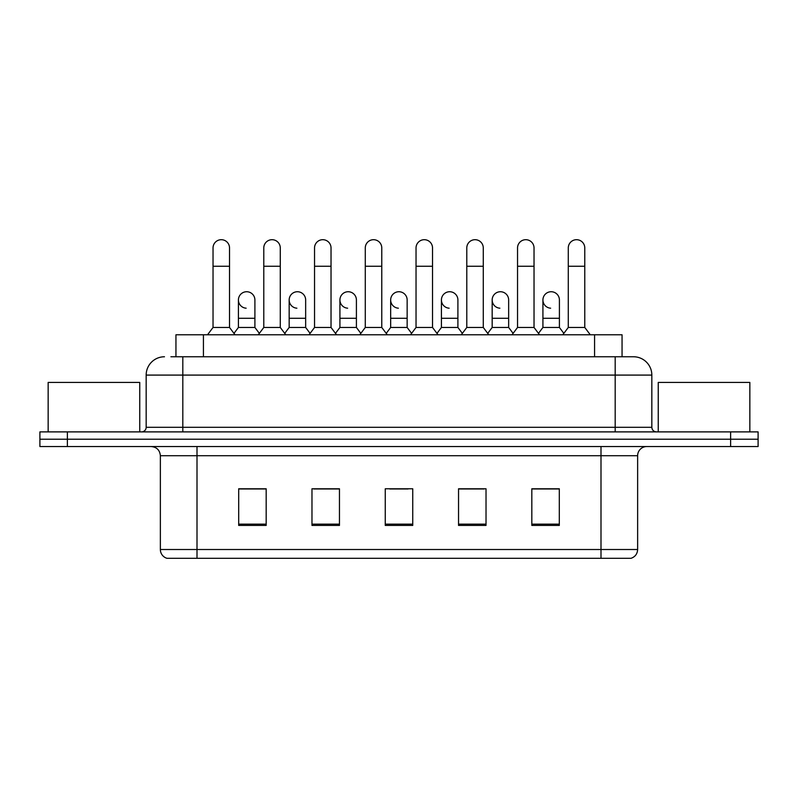 <?xml version="1.0" encoding="UTF-8"?>
<svg xmlns="http://www.w3.org/2000/svg" width="798" height="798" viewBox="0 0 798 798"><rect width="100%" height="100%" fill="white"/><g stroke="black" fill="none" stroke-linecap="round" stroke-linejoin="round"><path stroke-width="1.2" d="M175.949 356.766L175.949 334.781L622.051 334.781L622.051 356.766M630.58 558.301L600.994 558.301L600.994 549.513L637.632 549.513L637.632 455.708A9.157 9.157 0 0 1 646.799 446.541M630.31 558.301L166.962 558.301A9.157 9.157 0 0 1 160.368 549.513L160.368 455.708C159.819 450.142 156.767 447.089 151.201 446.541M67.381 431.888L758.1 431.888L758.1 439.219L39.9 439.219L39.9 446.541L67.381 446.541L67.381 439.219L39.9 439.219L39.9 431.888L67.381 431.888L67.381 439.219L758.1 439.219L758.1 446.541L67.381 446.541M559.308 525.413L559.308 488.775L531.827 488.775L531.827 525.413L559.308 525.413M486.022 525.413L486.022 488.775L458.541 488.775L458.541 525.413L486.022 525.413M266.173 525.413L266.173 488.775L238.692 488.775L238.692 525.413L266.173 525.413M339.459 525.413L339.459 488.775L311.978 488.775L311.978 525.413L339.459 525.413M412.746 525.413L412.746 488.775L385.254 488.775L385.254 525.413L412.746 525.413M584.515 558.301L213.485 558.301M542.002 488.965L534.949 488.965M339 488.965L331.948 488.965M313.624 488.965L339.459 488.965M262.871 488.965L255.819 488.965M458.541 488.965L484.196 488.965M465.872 488.965L458.82 488.965M389.743 488.965L408.067 488.965M266.173 488.965L238.692 488.965M559.308 488.965L531.827 488.965M171.321 356.766L633.512 356.766A18.324 18.324 0 0 1 651.836 375.09L651.836 427.309C652.086 430.062 653.612 431.588 656.415 431.888M170.902 356.766L182.812 356.766L182.812 375.09L146.164 375.09L146.164 427.309A4.579 4.579 0 0 1 141.585 431.888M164.488 356.766A18.324 18.324 0 0 0 146.164 375.09M633.233 356.766L627.098 356.766M213.036 266.263L229.525 266.263L229.525 327.459L213.036 327.459L213.036 247.939A8.249 8.249 0 0 1 221.804 239.709A8.249 8.249 0 0 1 229.525 247.939A8.249 8.249 0 0 0 221.804 239.709M213.036 327.459L207.54 334.781M229.525 327.459L235.021 334.781M246.143 308.198A8.249 8.249 0 0 1 238.412 299.968A8.249 8.249 0 0 1 247.171 291.749A8.249 8.249 0 0 1 254.901 299.968L254.901 318.292L238.412 318.292L238.412 299.968M254.901 318.292L254.901 327.459L238.412 327.459L238.412 318.292M238.412 327.459L233.974 333.374M254.901 327.459L259.34 333.374M263.789 266.263L280.278 266.263L280.278 327.459L263.789 327.459L263.789 247.939A8.249 8.249 0 0 1 272.547 239.709A8.249 8.249 0 0 1 280.278 247.939A8.249 8.249 0 0 0 272.547 239.709M263.789 327.459L258.293 334.781M280.278 327.459L285.774 334.781M314.542 266.263L331.03 266.263L331.03 327.459L314.542 327.459L314.542 247.939A8.249 8.249 0 0 1 323.3 239.709A8.249 8.249 0 0 1 331.03 247.939A8.249 8.249 0 0 0 323.3 239.709M314.542 327.459L309.045 334.781M331.03 327.459L336.527 334.781M365.284 266.263L381.773 266.263L381.773 327.459L365.284 327.459L365.284 247.939A8.249 8.249 0 0 1 374.053 239.709A8.249 8.249 0 0 1 381.773 247.939A8.249 8.249 0 0 0 374.053 239.709M365.284 327.459L359.788 334.781M381.773 327.459L387.269 334.781M416.037 266.263L432.526 266.263L432.526 327.459L416.037 327.459L416.037 247.939A8.249 8.249 0 0 1 424.805 239.709A8.249 8.249 0 0 1 432.526 247.939A8.249 8.249 0 0 0 424.805 239.709M416.037 327.459L410.541 334.781M432.526 327.459L438.022 334.781M296.886 308.198A8.249 8.249 0 0 1 289.165 299.968A8.249 8.249 0 0 1 297.923 291.749A8.249 8.249 0 0 1 305.654 299.968L305.654 318.292L289.165 318.292L289.165 299.968M305.654 318.292L305.654 327.459L289.165 327.459L289.165 318.292M289.165 327.459L284.716 333.374M305.654 327.459L310.093 333.374M347.639 308.198A8.249 8.249 0 0 1 339.918 299.968A8.249 8.249 0 0 1 348.676 291.749A8.249 8.249 0 0 1 356.407 299.968L356.407 318.292L339.918 318.292L339.918 299.968M356.407 318.292L356.407 327.459L339.918 327.459L339.918 318.292M339.918 327.459L335.469 333.374M356.407 327.459L360.846 333.374M398.392 308.198A8.249 8.249 0 0 1 390.661 299.968A8.249 8.249 0 0 1 399.429 291.749A8.249 8.249 0 0 1 407.15 299.968L407.15 318.292L390.661 318.292L390.661 299.968M407.15 318.292L407.15 327.459L390.661 327.459L390.661 318.292M390.661 327.459L386.222 333.374M407.15 327.459L411.598 333.374M139.75 431.888L139.75 382.422L48.149 382.422L48.149 431.888M749.851 431.888L749.851 382.422L658.25 382.422L658.25 431.888M466.79 266.263L483.279 266.263L483.279 327.459L466.79 327.459L466.79 247.939A8.249 8.249 0 0 1 475.548 239.709A8.249 8.249 0 0 1 483.279 247.939A8.249 8.249 0 0 0 475.548 239.709M466.79 327.459L461.294 334.781M483.279 327.459L488.775 334.781M517.543 266.263L534.032 266.263L534.032 327.459L517.543 327.459L517.543 247.939A8.249 8.249 0 0 1 526.301 239.709A8.249 8.249 0 0 1 534.032 247.939A8.249 8.249 0 0 0 526.301 239.709M517.543 327.459L512.047 334.781M534.032 327.459L539.528 334.781M568.286 266.263L584.774 266.263L584.774 327.459L568.286 327.459L568.286 247.939A8.249 8.249 0 0 1 577.054 239.709A8.249 8.249 0 0 1 584.774 247.939A8.249 8.249 0 0 0 577.054 239.709M568.286 327.459L562.79 334.781M584.774 327.459L590.281 334.781M449.144 308.198A8.249 8.249 0 0 1 441.414 299.968A8.249 8.249 0 0 1 450.172 291.749A8.249 8.249 0 0 1 457.902 299.968L457.902 318.292L441.414 318.292L441.414 299.968M457.902 318.292L457.902 327.459L441.414 327.459L441.414 318.292M441.414 327.459L436.975 333.374M457.902 327.459L462.351 333.374M499.887 308.198A8.249 8.249 0 0 1 492.166 299.968A8.249 8.249 0 0 1 500.925 291.749A8.249 8.249 0 0 1 508.655 299.968L508.655 318.292L492.166 318.292L492.166 299.968M508.655 318.292L508.655 327.459L492.166 327.459L492.166 318.292M492.166 327.459L487.718 333.374M508.655 327.459L513.094 333.374M550.64 308.198A8.249 8.249 0 0 1 542.919 299.968A8.249 8.249 0 0 1 551.677 291.749A8.249 8.249 0 0 1 559.408 299.968L559.408 318.292L542.919 318.292L542.919 299.968M559.408 318.292L559.408 327.459L542.919 327.459L542.919 318.292M542.919 327.459L538.47 333.374M559.408 327.459L563.847 333.374M203.43 356.766L203.43 334.781M594.57 356.766L594.57 334.781M600.994 446.541L600.994 455.708L160.368 455.708M637.632 455.708L600.994 455.708L600.994 549.513L197.006 549.513L197.006 558.301M160.368 549.513L197.006 549.513L197.006 446.541M730.619 446.541L730.619 431.888M412.746 524.146L385.254 524.146M339.459 524.146L311.978 524.146M266.173 524.146L238.692 524.146M486.022 524.146L458.541 524.146M559.308 524.146L531.827 524.146M182.812 431.888L182.812 427.309L651.836 427.309M146.164 427.309L182.812 427.309L182.812 375.09L615.188 375.09L615.188 431.888M651.836 375.09L615.188 375.09L615.188 356.766M631.038 558.301C635.188 556.834 637.383 553.902 637.632 549.513M229.525 266.263L229.525 247.939M280.278 266.263L280.278 247.939M331.03 266.263L331.03 247.939M381.773 266.263L381.773 247.939M432.526 266.263L432.526 247.939M483.279 266.263L483.279 247.939M534.032 266.263L534.032 247.939M584.774 266.263L584.774 247.939"/></g></svg>

